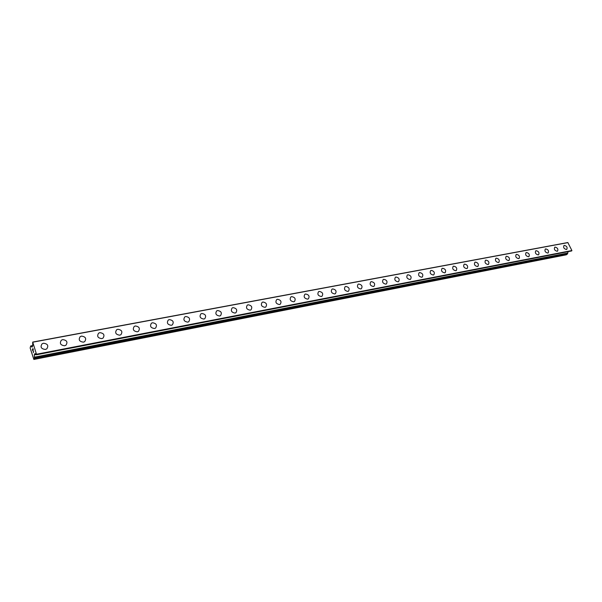 <?xml version="1.0" encoding="UTF-8"?>
<svg xmlns="http://www.w3.org/2000/svg" width="602" height="602" viewBox="0 0 602 602"><rect width="100%" height="100%" fill="white"/><g stroke="black" fill="none" stroke-linecap="round" stroke-linejoin="round"><path stroke-width="0.9" d="M45.391 349.453C41.162 348.919 40.056 347.053 42.072 343.84L43.479 343.238C47.701 343.787 48.8 345.661 46.768 348.867L45.391 349.453C41.162 348.927 40.056 347.053 42.072 343.84L43.479 343.245C47.701 343.787 48.8 345.661 46.768 348.867M62.698 339.633C66.86 340.19 67.943 342.049 65.942 345.209L64.625 345.766C60.463 345.217 59.38 343.366 61.359 340.198L62.698 339.633M64.625 345.766C60.471 345.217 59.38 343.358 61.366 340.198L62.706 339.626C66.86 340.19 67.943 342.049 65.942 345.209M83.43 342.162C79.329 341.597 78.26 339.754 80.209 336.638L81.488 336.097C85.582 336.676 86.65 338.52 84.679 341.635L83.43 342.162C79.329 341.597 78.252 339.761 80.209 336.638L81.488 336.104C85.582 336.676 86.65 338.52 84.679 341.627M101.798 338.633C97.765 338.061 96.704 336.232 98.623 333.162L99.849 332.65C103.883 333.237 104.929 335.066 103.002 338.136L101.798 338.633C97.765 338.061 96.704 336.232 98.623 333.162L99.842 332.65C103.883 333.237 104.929 335.066 103.002 338.136M119.76 335.186C115.787 334.599 114.741 332.793 116.63 329.761L117.796 329.279C121.77 329.873 122.808 331.687 120.912 334.712L119.76 335.186C115.787 334.599 114.741 332.793 116.622 329.761L117.796 329.279C121.77 329.881 122.808 331.687 120.904 334.712M137.324 331.815C133.411 331.22 132.38 329.429 134.231 326.442L135.345 325.975C139.258 326.593 140.289 328.383 138.422 331.363L137.324 331.815C133.411 331.22 132.38 329.429 134.231 326.442L135.345 325.983C139.258 326.585 140.289 328.383 138.422 331.363M154.503 328.526C150.65 327.917 149.627 326.141 151.448 323.191L152.517 322.755C156.369 323.372 157.385 325.155 155.557 328.09L154.503 328.519C150.65 327.909 149.627 326.133 151.448 323.191L152.517 322.755C156.369 323.372 157.385 325.155 155.557 328.09M171.314 325.298C167.514 324.681 166.506 322.92 168.289 320.016L169.312 319.594C173.113 320.226 174.113 321.995 172.315 324.892L171.314 325.298C167.514 324.681 166.506 322.92 168.289 320.016L169.312 319.602C173.113 320.226 174.113 321.987 172.322 324.884M187.764 322.138C184.016 321.513 183.023 319.767 184.769 316.908L185.755 316.509C189.495 317.149 190.48 318.894 188.727 321.754L187.764 322.138C184.016 321.513 183.016 319.767 184.769 316.908L185.755 316.509C189.495 317.149 190.488 318.894 188.727 321.754M203.86 319.052C200.173 318.413 199.187 316.69 200.902 313.868L201.843 313.484C205.53 314.131 206.509 315.862 204.785 318.684L203.86 319.052C200.173 318.42 199.187 316.69 200.895 313.868L201.843 313.484C205.53 314.131 206.509 315.862 204.785 318.684M219.617 316.027C215.983 315.38 215.012 313.672 216.69 310.888L217.593 310.527C221.227 311.181 222.198 312.897 220.505 315.674L219.617 316.027C215.983 315.388 215.004 313.672 216.69 310.888L217.593 310.527C221.227 311.181 222.198 312.897 220.505 315.674M235.051 313.07C231.469 312.415 230.506 310.715 232.154 307.976L233.027 307.63C236.601 308.292 237.564 309.992 235.901 312.731L235.051 313.07C231.469 312.415 230.506 310.722 232.154 307.976L233.019 307.63C236.601 308.284 237.564 309.985 235.909 312.731M250.169 310.165C246.639 309.511 245.684 307.825 247.302 305.116L248.137 304.785C251.659 305.455 252.614 307.14 250.989 309.842L250.169 310.165C246.639 309.511 245.684 307.825 247.294 305.116L248.129 304.793C251.666 305.455 252.614 307.14 250.989 309.842M264.978 307.329C261.501 306.659 260.553 304.996 262.133 302.324L262.939 302.008C266.415 302.678 267.356 304.349 265.768 307.02L264.978 307.329C261.494 306.666 260.546 304.996 262.133 302.324L262.939 302.008C266.415 302.678 267.356 304.349 265.768 307.02M279.486 304.544C276.062 303.875 275.122 302.219 276.672 299.585L277.447 299.277C280.871 299.962 281.804 301.617 280.246 304.251L279.486 304.544C276.055 303.875 275.114 302.219 276.672 299.585L277.439 299.284C280.871 299.962 281.804 301.617 280.246 304.243M293.708 301.813C290.33 301.135 289.396 299.503 290.916 296.899L291.661 296.605C295.04 297.298 295.966 298.938 294.438 301.534L293.708 301.813C290.33 301.135 289.396 299.503 290.916 296.899L291.661 296.613C295.04 297.29 295.966 298.931 294.438 301.527M307.652 299.141C304.319 298.457 303.393 296.831 304.883 294.265L305.598 293.987C308.931 294.679 309.849 296.304 308.352 298.87L307.652 299.141C304.311 298.457 303.393 296.839 304.883 294.273L305.598 293.994C308.931 294.679 309.849 296.304 308.352 298.87M321.317 296.515C318.029 295.83 317.119 294.22 318.571 291.692L319.263 291.421C322.552 292.12 323.462 293.731 321.995 296.259L321.317 296.515C318.029 295.83 317.111 294.22 318.571 291.692L319.263 291.421C322.552 292.113 323.462 293.731 321.995 296.259M334.727 293.949C331.476 293.257 330.573 291.661 332.003 289.163L332.665 288.907C335.908 289.607 336.811 291.202 335.374 293.693L334.727 293.949C331.476 293.257 330.573 291.661 331.995 289.163L332.665 288.907C335.908 289.6 336.811 291.202 335.374 293.693M347.866 291.428C344.668 290.728 343.765 289.148 345.164 286.68L345.811 286.432C349.002 287.139 349.905 288.719 348.498 291.187L347.873 291.421C344.668 290.728 343.772 289.148 345.172 286.68L345.804 286.439C349.01 287.139 349.905 288.719 348.498 291.18M358.702 284.016C361.855 284.716 362.75 286.289 361.373 288.719L360.764 288.952C357.611 288.253 356.715 286.687 358.085 284.249L358.702 284.016M360.764 288.952C357.611 288.253 356.715 286.68 358.085 284.249L358.702 284.009C361.862 284.716 362.75 286.289 361.373 288.719M373.421 286.522C370.305 285.822 369.417 284.264 370.764 281.864L371.359 281.631C374.467 282.346 375.355 283.896 374.008 286.304L373.421 286.522C370.305 285.822 369.417 284.264 370.757 281.864L371.359 281.638C374.474 282.346 375.355 283.896 374.008 286.296M385.837 284.136C382.767 283.437 381.886 281.894 383.203 279.516L383.775 279.298C386.845 280.013 387.718 281.555 386.401 283.926L385.837 284.136C382.767 283.437 381.886 281.894 383.196 279.524L383.775 279.305C386.845 280.013 387.726 281.555 386.401 283.926M398.027 281.804C394.995 281.096 394.122 279.569 395.409 277.221L395.966 277.01C398.991 277.725 399.863 279.253 398.569 281.593L398.027 281.804C394.995 281.096 394.122 279.569 395.409 277.221L395.966 277.01C398.998 277.725 399.863 279.253 398.577 281.593M409.992 279.509C407.005 278.794 406.139 277.281 407.396 274.963L407.93 274.76C410.918 275.483 411.783 276.995 410.519 279.305L409.992 279.509C407.005 278.794 406.132 277.281 407.388 274.963L407.93 274.76C410.925 275.475 411.783 276.995 410.519 279.305M421.746 277.251C418.789 276.536 417.931 275.039 419.165 272.751L419.677 272.555C422.634 273.278 423.492 274.775 422.25 277.063L421.746 277.251C418.789 276.544 417.931 275.039 419.158 272.751L419.677 272.555C422.634 273.27 423.492 274.775 422.25 277.063M433.282 275.039C430.37 274.324 429.512 272.834 430.716 270.576L431.22 270.388C434.132 271.111 434.983 272.593 433.771 274.858L433.282 275.039C430.362 274.324 429.512 272.834 430.716 270.576L431.22 270.388C434.132 271.103 434.983 272.593 433.779 274.851M441.883 268.567L442.553 268.259C445.277 268.853 446.18 270.283 445.269 272.563M442.553 268.259C445.427 268.981 446.278 270.456 445.089 272.683L444.615 272.864C441.74 272.149 440.89 270.674 442.071 268.439L442.553 268.259M453.043 266.46L453.682 266.167C456.384 266.761 457.279 268.191 456.376 270.441M453.69 266.167C456.527 266.889 457.369 268.349 456.211 270.554L455.752 270.727C452.907 270.012 452.064 268.545 453.216 266.34L453.69 266.167M464.007 264.391L464.624 264.112C467.287 264.714 468.183 266.129 467.295 268.349M464.624 264.112C467.43 264.835 468.266 266.287 467.129 268.462L466.685 268.627C463.879 267.913 463.043 266.46 464.172 264.278L464.624 264.112M474.782 262.359L475.377 262.088C478.011 262.698 478.891 264.105 478.018 266.302M475.377 262.088C478.146 262.811 478.974 264.255 477.868 266.408L477.439 266.566C474.662 265.843 473.834 264.406 474.94 262.254L475.377 262.088M485.37 260.365L485.942 260.109C488.546 260.719 489.426 262.111 488.561 264.286M485.942 260.102C488.681 260.832 489.501 262.254 488.418 264.383L487.996 264.541C485.265 263.819 484.437 262.397 485.513 260.26L485.942 260.102M495.77 258.401L496.326 258.153C498.907 258.777 499.773 260.154 498.923 262.306M496.326 258.153C499.028 258.883 499.848 260.297 498.787 262.397L498.381 262.547C495.679 261.825 494.859 260.41 495.913 258.303L496.326 258.153M506.004 256.475L506.538 256.234C509.089 256.858 509.947 258.235 509.111 260.357M506.538 256.234C509.209 256.964 510.022 258.363 508.983 260.448L508.592 260.591C505.921 259.868 505.101 258.461 506.139 256.384L506.538 256.234M516.057 254.578L516.576 254.353C519.105 254.977 519.955 256.339 519.135 258.439M516.576 254.345C519.217 255.075 520.023 256.467 519.007 258.521L518.631 258.664C515.989 257.942 515.177 256.55 516.192 254.488L516.576 254.345M525.952 252.712L526.449 252.494C528.947 253.126 529.79 254.48 528.985 256.557M526.449 252.494C529.06 253.216 529.865 254.601 528.865 256.633L528.496 256.768C525.892 256.046 525.079 254.669 526.073 252.629L526.449 252.494M535.675 250.883L536.156 250.673C538.632 251.305 539.467 252.652 538.677 254.699M536.164 250.665C538.737 251.395 539.535 252.765 538.564 254.774L538.203 254.909C535.629 254.187 534.824 252.817 535.795 250.801L536.164 250.665M545.246 249.077L545.713 248.874C548.159 249.514 548.986 250.846 548.211 252.878M545.713 248.874C548.256 249.604 549.054 250.959 548.098 252.953L547.752 253.073C545.209 252.351 544.411 250.996 545.359 249.002L545.713 248.874M554.66 247.302L555.112 247.106C557.527 247.753 558.355 249.077 557.587 251.087M555.112 247.106C557.625 247.836 558.415 249.183 557.482 251.154L557.143 251.275C554.63 250.552 553.84 249.205 554.766 247.234L555.112 247.106M563.916 245.556L564.352 245.375C566.745 246.015 567.573 247.332 566.821 249.318M564.36 245.368C566.843 246.098 567.626 247.437 566.715 249.378L566.392 249.499C563.901 248.776 563.111 247.445 564.021 245.488L564.36 245.368M567.837 242.553L32.719 342.079L36.481 354.247L36.368 354.796L34.999 353.532L34.344 354.713L34.434 358.378L33.855 359.454L30.153 348.001L30.687 345.939L32.034 347.173L32.674 345.969L32.704 342.071L567.837 242.553L571.9 250.537L36.496 354.51M571.591 250.959L36.383 354.789L571.591 250.959M568.017 251.651L567.799 253.051L34.449 357.167M567.746 253.118L34.412 357.242L567.799 253.051M567.633 253.141L567.558 253.863L34.442 358.288M33.855 359.454L566.301 254.819L567.558 253.863M32.967 348.761L33.343 350.01L32.967 348.761L32.914 349.928M32.704 349.25L32.824 350.989L32.395 349.574L32.952 348.528L33.343 350.018M32.952 348.535L32.403 349.574L32.832 350.981M33.614 351.267L33.351 352.719M567.987 242.606L32.817 342.184M571.9 250.537L36.481 354.247M32.674 345.578L30.687 345.939M32.681 345.947L31.138 346.24M571.84 250.786L36.489 354.593M35.842 354.427L34.344 354.713M36.128 354.503L34.329 354.849M567.618 253.186L34.367 357.332M567.528 253.931L34.434 358.378M32.689 345.932L31.123 346.233M567.806 242.546L32.704 342.071"/></g></svg>
